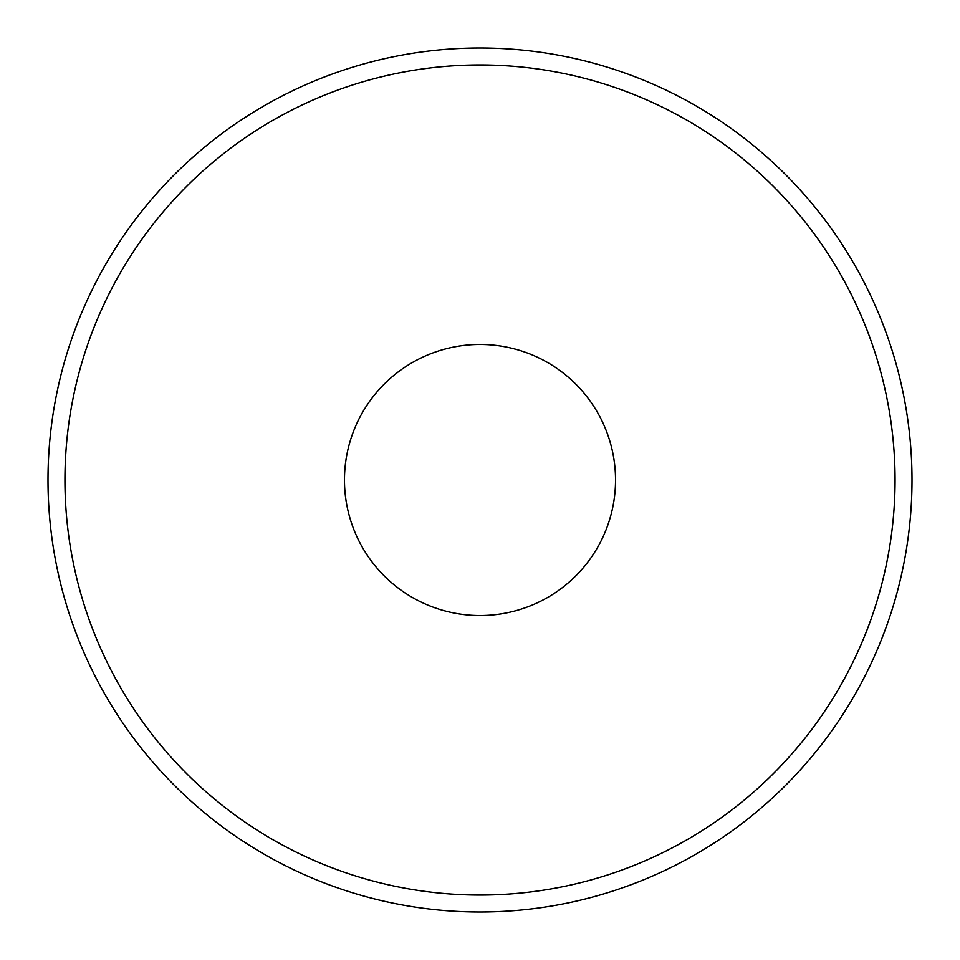 <?xml version="1.0" encoding="UTF-8"?>
<svg xmlns="http://www.w3.org/2000/svg" width="960" height="960" viewBox="0 0 960 960"><rect width="100%" height="100%" fill="white"/><g stroke="black" fill="none" stroke-linecap="round" stroke-linejoin="round"><path stroke-width="1.44" d="M895.056 480A415.056 415.056 0 0 1 480 895.056A415.056 415.056 0 0 1 64.944 480A415.056 415.056 0 0 1 480 64.944A415.056 415.056 0 0 1 895.056 480M615.528 480A135.528 135.528 0 0 1 480 615.528A135.528 135.528 0 0 1 344.472 480A135.528 135.528 0 0 1 480 344.472A135.528 135.528 0 0 1 615.528 480M912 480A432 432 0 0 1 480 912A432 432 0 0 1 48 480A432 432 0 0 1 480 48A432 432 0 0 1 912 480"/></g></svg>
